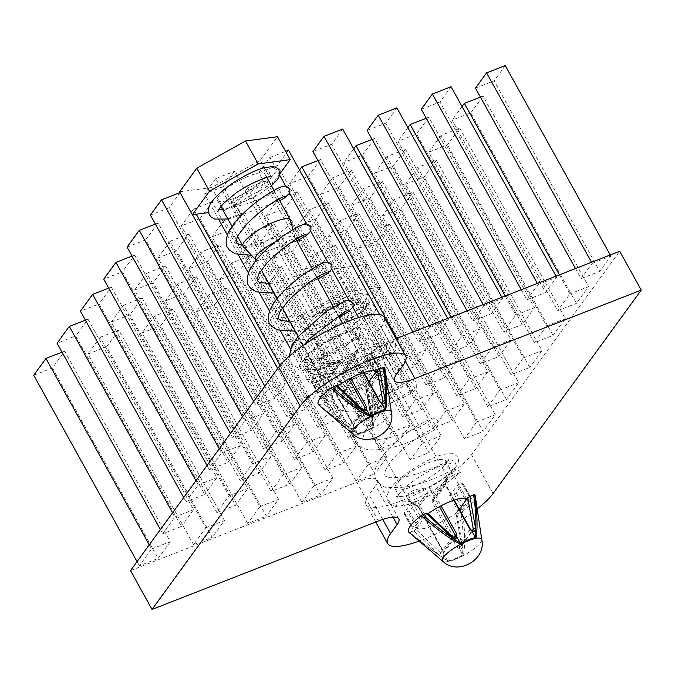 <?xml version="1.0" encoding="UTF-8"?>
<svg xmlns="http://www.w3.org/2000/svg" width="675" height="675" viewBox="0 0 675 675"><rect width="100%" height="100%" fill="white"/><g stroke="black" fill="none" stroke-linecap="round" stroke-linejoin="round"><path stroke-width="0.51" stroke-dasharray="3.38 2.53" d="M353.835 337.804A28.898 7.231 -29 0 1 327.139 356.695A28.898 7.231 -29 0 1 304.644 361.15A28.898 7.231 -29 0 1 306.003 356.484A28.898 7.231 -29 0 1 332.691 337.593A28.898 7.231 -29 0 1 355.185 333.138A28.898 7.231 -29 0 1 353.835 337.804M376.363 371.52A28.898 7.231 -29 0 1 376.718 371.976A28.898 7.231 -29 0 1 375.359 376.642A28.898 7.231 -29 0 1 348.671 395.533A28.898 7.231 -29 0 1 326.177 399.988A28.898 7.231 -29 0 1 327.527 395.322A28.898 7.231 -29 0 1 337.745 386.066M444.218 465.379A28.898 7.231 -29 0 1 417.53 484.27A28.898 7.231 -29 0 1 395.035 488.725A28.898 7.231 -29 0 1 396.385 484.059A28.898 7.231 -29 0 1 423.082 465.168A28.898 7.231 -29 0 1 445.576 460.713A28.898 7.231 -29 0 1 444.218 465.379M466.754 499.095A28.898 7.231 -29 0 1 467.108 499.551A28.898 7.231 -29 0 1 465.75 504.217A28.898 7.231 -29 0 1 439.054 523.108A28.898 7.231 -29 0 1 416.559 527.572A28.898 7.231 -29 0 1 417.918 522.897A28.898 7.231 -29 0 1 428.136 513.641M534.406 342.706L546.632 325.924L441.02 135.397L459.7 128.107L447.483 144.88L428.802 152.179L534.406 342.706L553.095 335.407L447.483 144.88M459.7 128.107L565.312 318.634L553.095 335.407M511.076 374.735L523.302 357.961L417.69 167.434L436.371 160.135L424.153 176.909L405.473 184.207L511.076 374.735L529.765 367.436L424.153 176.909M436.371 160.135L541.983 350.663L529.765 367.436M487.755 406.763L499.972 389.99L394.36 199.463L413.041 192.164L400.823 208.946L382.143 216.236L487.755 406.763L506.436 399.473L400.823 208.946M413.041 192.164L518.653 382.691L506.436 399.473M389.711 224.193L377.494 240.975L483.106 431.502L495.323 414.72L389.711 224.193L371.031 231.491L358.813 248.273L464.425 438.801L483.106 431.502M441.02 135.397L428.802 152.179M417.69 167.434L405.473 184.207M394.36 199.463L382.143 216.236M371.031 231.491L476.643 422.018L464.425 438.801M358.813 248.273L377.494 240.975M480.237 363.867L492.455 347.093L386.843 156.566L405.523 149.268L393.306 166.042L374.625 173.34L480.237 363.867L498.918 356.569L393.306 166.042M405.523 149.268L511.135 339.795L498.918 356.569M456.907 395.896L469.125 379.122L363.513 188.595L382.193 181.297L369.976 198.07L351.295 205.369L456.907 395.896L475.588 388.598L369.976 198.07M382.193 181.297L487.806 371.824L475.588 388.598M433.578 427.933L445.795 411.151L340.183 220.624L358.864 213.325L346.646 230.108L327.966 237.406L433.578 427.933L452.258 420.635L346.646 230.108M358.864 213.325L464.476 403.852L452.258 420.635M335.534 245.354L323.317 262.136L428.929 452.663L441.146 435.881L335.534 245.354L316.853 252.653L304.636 269.435L410.248 459.962L428.929 452.663M386.843 156.566L374.625 173.34M363.513 188.595L351.295 205.369M340.183 220.624L327.966 237.406M316.853 252.653L422.466 443.18L410.248 459.962M304.636 269.435L323.317 262.136M426.06 385.028L438.278 368.255L332.665 177.727L351.346 170.429L339.128 187.203L320.448 194.501L426.06 385.028L444.741 377.73L339.128 187.203M351.346 170.429L456.958 360.956L444.741 377.73M402.73 417.057L414.948 400.283L309.336 209.756L328.016 202.458L315.799 219.232L297.118 226.53L402.73 417.057L421.411 409.759L315.799 219.232M328.016 202.458L433.628 392.985L421.411 409.759M379.401 449.094L391.618 432.312L286.006 241.785L304.687 234.487L292.469 251.269L273.788 258.567L379.401 449.094L398.081 441.796L292.469 251.269M304.687 234.487L410.299 425.014L398.081 441.796M281.357 266.515L269.139 283.298L374.752 473.825L386.969 457.042L281.357 266.515L262.676 273.814L250.459 290.596L356.071 481.123L374.752 473.825M332.665 177.727L320.448 194.501M309.336 209.756L297.118 226.53M286.006 241.785L273.788 258.567M262.676 273.814L368.288 464.341L356.071 481.123M250.459 290.596L269.139 283.298M371.883 406.19L384.1 389.416L278.488 198.889L297.169 191.59L284.951 208.364L266.271 215.662L371.883 406.19L390.563 398.891L284.951 208.364M297.169 191.59L402.781 382.118L390.563 398.891M348.553 438.218L360.771 421.445L255.158 230.918L273.839 223.619L261.622 240.401L242.941 247.691L348.553 438.218L367.234 430.928L261.622 240.401M273.839 223.619L379.451 414.146L367.234 430.928M325.223 470.256L337.441 453.473L231.829 262.946L250.509 255.648L238.292 272.43L219.611 279.728L325.223 470.256L343.904 462.957L238.292 272.43M250.509 255.648L356.122 446.175L343.904 462.957M227.18 287.677L214.962 304.459L320.574 494.986L332.792 478.212L227.18 287.677L208.499 294.975L196.282 311.757L301.894 502.284L320.574 494.986M278.488 198.889L266.271 215.662M255.158 230.918L242.941 247.691M231.829 262.946L219.611 279.728M208.499 294.975L314.111 485.502L301.894 502.284M196.282 311.757L214.962 304.459M317.706 427.351L329.923 410.577L224.311 220.05L242.992 212.752L230.774 229.525L212.093 236.824L317.706 427.351L336.386 420.052L230.774 229.525M242.992 212.752L348.604 403.279L336.386 420.052M294.376 459.38L306.593 442.606L200.981 252.079L219.662 244.78L207.444 261.562L188.764 268.852L294.376 459.38L313.057 452.09L207.444 261.562M219.662 244.78L325.274 435.307L313.057 452.09M271.046 491.417L283.264 474.635L177.652 284.108L196.332 276.809L184.115 293.591L165.434 300.89L271.046 491.417L289.727 484.118L184.115 293.591M196.332 276.809L301.944 467.336L289.727 484.118M173.002 308.846L160.785 325.62L266.397 516.147L278.615 499.373L173.002 308.846L154.322 316.136L142.104 332.918L247.717 523.446L266.397 516.147M224.311 220.05L212.093 236.824M200.981 252.079L188.764 268.852M177.652 284.108L165.434 300.89M154.322 316.136L259.934 506.663L247.717 523.446M142.104 332.918L160.785 325.62M219.257 448.732L221.569 452.9L209.351 469.673L228.032 462.375L122.42 271.848L103.739 279.146M207.039 465.505L209.351 469.673M195.927 480.76L198.239 484.928L186.022 501.711L204.702 494.412L99.09 303.885L80.409 311.175M183.71 497.534L186.022 501.711M172.597 512.789L174.909 516.957L162.692 533.739L181.373 526.441L75.76 335.914L57.08 343.212M160.38 529.571L162.692 533.739M149.268 544.818L151.58 548.986L139.362 565.768L158.043 558.47L52.431 367.942L64.648 351.169L170.26 541.696L158.043 558.47M137.05 561.6L139.362 565.768M132.038 256.087L134.637 255.074L122.42 271.848M134.637 255.074L240.249 445.601L228.032 462.375M108.709 288.115L111.307 287.103L99.09 303.885M111.307 287.103L216.92 477.63L204.702 494.412M85.379 320.152L87.978 319.132L75.76 335.914M87.978 319.132L193.59 509.659L181.373 526.441M62.049 352.181L64.648 351.169M33.75 375.241L52.431 367.942M157.916 257.985L170.134 241.211L275.746 431.738L263.528 448.512L282.209 441.214L176.597 250.687L157.916 257.985L263.528 448.512M134.587 290.014L146.804 273.24L252.416 463.767L240.199 480.541L258.879 473.251L153.267 282.724L134.587 290.014L240.199 480.541M111.257 322.051L123.474 305.269L229.087 495.796L216.869 512.578L235.55 505.28L129.938 314.752L111.257 322.051L216.869 512.578M193.539 544.607L87.927 354.08L100.145 337.298L205.757 527.825L193.539 544.607L212.22 537.308L106.608 346.781L118.825 330.007L224.438 520.535L212.22 537.308M170.134 241.211L188.814 233.913L176.597 250.687M188.814 233.913L294.427 424.44L282.209 441.214M146.804 273.24L165.485 265.942L153.267 282.724M165.485 265.942L271.097 456.469L258.879 473.251M123.474 305.269L142.155 297.97L129.938 314.752M142.155 297.97L247.767 488.498L235.55 505.28M100.145 337.298L118.825 330.007M87.927 354.08L106.608 346.781M480.431 97.09L483.03 96.069L588.642 286.597L576.425 303.379L470.812 112.852L452.132 120.15L557.736 310.677L576.425 303.379M483.03 96.069L470.812 112.852M462.046 106.532L452.132 120.15M559.389 274.835L569.962 293.895L557.736 310.677M426.254 118.252L428.853 117.231L534.465 307.758L522.248 324.54L416.635 134.013L397.955 141.311L503.558 331.838L522.248 324.54M428.853 117.231L416.635 134.013M407.869 127.693L397.955 141.311M505.212 295.996L515.784 315.056L503.558 331.838M372.077 139.413L374.676 138.392L480.288 328.919L468.07 345.701L362.458 155.174L343.777 162.472L449.39 353L468.07 345.701M374.676 138.392L362.458 155.174M353.692 148.854L343.777 162.472M451.035 317.157L461.607 336.218L449.39 353M317.9 160.574L320.498 159.562L426.111 350.089L413.893 366.863L308.281 176.335L289.6 183.634L395.212 374.161L413.893 366.863M320.498 159.562L308.281 176.335M299.514 170.016L289.6 183.634M396.866 338.318L407.43 357.379L395.212 374.161M341.035 395.322L353.253 378.54L247.641 188.013L266.321 180.723L371.933 371.25L359.716 388.024L254.104 197.497L235.423 204.795L341.035 395.322L359.716 388.024M266.321 180.723L254.104 197.497M247.641 188.013L235.423 204.795M230.369 433.477L232.681 437.645L251.362 430.346L145.749 239.819L127.069 247.118M242.587 416.694L244.898 420.871L232.681 437.645M155.368 224.058L157.967 223.045L263.579 413.573L251.362 430.346M157.967 223.045L145.749 239.819M196.256 214.22L193.463 209.174L181.246 225.956L286.858 416.483L305.539 409.185L199.927 218.658L181.246 225.956M280.049 365.377L299.076 399.701L286.858 416.483M193.463 209.174L212.144 201.884L317.756 392.411L305.539 409.185M212.144 201.884L199.927 218.658M610.242 254.973L610.858 256.095L599.754 271.35L494.142 80.823L475.462 88.113M505.246 65.568L494.142 80.823M575.471 268.549L581.065 278.648L599.754 271.35M591.553 262.271L592.178 263.393L581.065 278.648M556.065 276.134L556.681 277.256L545.577 292.511L439.965 101.984L421.284 109.283M451.069 86.729L439.965 101.984M521.294 289.71L526.888 299.81L545.577 292.511M537.376 283.433L538 284.555L526.888 299.81M501.888 297.295L502.504 298.418L491.4 313.673L385.788 123.145L367.107 130.444M396.892 107.89L385.788 123.145M467.117 310.871L472.719 320.971L491.4 313.673M483.199 304.594L483.823 305.716L472.719 320.971M447.711 318.457L448.327 319.579L437.223 334.834L331.611 144.307L312.93 151.605M342.714 129.052L331.611 144.307M412.948 332.032L418.542 342.132L437.223 334.834M429.03 325.755L429.646 326.877L418.542 342.132M379.603 314.491L394.149 340.74L383.046 355.995L277.433 165.468L258.753 172.766L364.365 363.293L383.046 355.995M288.546 150.213L277.433 165.468M279.652 175.179L269.857 157.511L258.753 172.766M358.594 317.587L375.469 348.038L364.365 363.293M352.831 307.201L349 300.282M331.754 269.173L327.923 262.254M310.677 231.145L306.838 224.227M289.592 193.109L285.761 186.199M269.857 157.511L285.601 151.36M253.699 401.448L256.011 405.616L274.691 398.317L169.079 207.79L150.398 215.089M264.811 386.193L267.114 390.361L256.011 405.616M277.712 368.474L285.795 383.062L274.691 398.317M180.039 192.594L169.079 207.79M180.191 192.535L192.485 214.726M569.962 293.895L588.642 286.597M546.632 325.924L565.312 318.634M523.302 357.961L541.983 350.663M499.972 389.99L518.653 382.691M515.784 315.056L534.465 307.758M492.455 347.093L511.135 339.795M469.125 379.122L487.806 371.824M445.795 411.151L464.476 403.852M461.607 336.218L480.288 328.919M438.278 368.255L456.958 360.956M414.948 400.283L433.628 392.985M391.618 432.312L410.299 425.014M407.43 357.379L426.111 350.089M384.1 389.416L402.781 382.118M360.771 421.445L379.451 414.146M337.441 453.473L356.122 446.175M353.253 378.54L371.933 371.25M329.923 410.577L348.604 403.279M306.593 442.606L325.274 435.307M283.264 474.635L301.944 467.336M221.569 452.9L240.249 445.601M198.239 484.928L216.92 477.63M174.909 516.957L193.59 509.659M151.58 548.986L170.26 541.696M275.746 431.738L294.427 424.44M252.416 463.767L271.097 456.469M229.087 495.796L247.767 488.498M205.757 527.825L224.438 520.535M244.898 420.871L263.579 413.573M299.076 399.701L317.756 392.411M259.934 506.663L278.615 499.373M314.111 485.502L332.792 478.212M368.288 464.341L386.969 457.042M422.466 443.18L441.146 435.881M476.643 422.018L495.323 414.72M592.178 263.393L610.858 256.095M538 284.555L556.681 277.256M483.823 305.716L502.504 298.418M429.646 326.877L448.327 319.579M375.469 348.038L394.149 340.74M267.114 390.361L285.795 383.062M396.006 338.656L393.415 339.66A36.112 9.037 -29 0 1 372.946 341.921A36.112 9.037 -29 0 1 374.642 336.082L381.164 327.122A61.914 15.483 151 0 0 384.075 317.123M130.503 570.594L356.805 482.203A36.112 9.037 -29 0 1 377.274 479.942A36.112 9.037 -29 0 1 375.587 485.781L369.056 494.741A61.914 15.483 151 0 0 366.145 504.74A61.914 15.483 151 0 0 414.357 495.188A61.914 15.483 151 0 0 471.555 454.705L619.717 251.269M321.292 369.2L215.679 178.672L234.368 171.374L339.972 361.901L321.292 369.2L310.188 384.455L328.868 377.156L223.256 186.629L204.576 193.928L218.953 219.864M339.972 361.901L328.868 377.156M215.679 178.672L204.576 193.928M227.323 234.959L238.292 254.753M248.4 272.995L259.369 292.781M269.477 311.023L280.454 330.809M290.562 349.051L310.188 384.455M234.368 171.374L223.256 186.629M477.191 508.908A61.914 15.483 -29 0 1 419.15 541.08M255.42 259.301A22.57 5.645 151 0 0 255.639 259.597A22.57 5.645 151 0 0 268.22 257.892A22.57 5.645 151 0 0 295.043 237.76A22.57 5.645 151 0 0 294.907 237.423A22.57 5.645 151 0 0 282.108 238.832A22.57 5.645 151 0 0 274.852 242.122M363.42 372.651L354.738 356.974L354.544 354.173C357.733 348.916 357.969 348.148 355.261 351.869L341.98 371.436L341.719 374.853L366.415 419.403L368.913 421.04L372.127 427.115C373.309 413.286 372.743 399.178 370.448 384.809L372.153 383.864C374.667 403.625 374.946 418.272 372.98 427.798L372.127 427.115M342.664 323.587L357.1 349.625L355.261 351.869L355.303 353.405L343.381 371.933L343.212 373.756L367.909 418.314L369.352 419.048A1.806 1.536 36.1 0 0 371.275 417.445L381.805 402.992M243.262 246.561A27.084 6.775 151 0 0 258.356 244.51A27.084 6.775 151 0 0 290.537 220.345M232.926 198.636A27.084 6.775 151 0 0 264.946 174.066A27.084 6.775 151 0 0 249.59 175.762A27.084 6.775 151 0 0 217.569 200.332A27.084 6.775 151 0 0 232.926 198.636M391.365 412.02A22.393 5.603 -29 0 1 364.728 431.823A22.393 5.603 -29 0 1 352.375 433.637M372.153 383.864A37.918 9.484 151 0 0 384.893 368.449M362.273 409.362L348.857 427.385L323.392 403.194L319.714 404.629C331.332 415.361 343.82 424.803 357.185 432.953L357.497 433.848L324.371 409.759M357.185 432.953L353.767 426.954L353.422 424.482L328.717 379.924L317.621 371.512L317.9 366.466C320.406 362.821 327.324 360.796 338.656 360.382L341.744 362.053L350.688 378.186M368.913 421.04L369.352 419.048M341.98 371.436L343.381 371.933L354.94 356.062C357.623 351.067 357.742 350.182 355.303 353.405M326.093 377.637L327.105 378.295C319.882 375.098 317.275 371.495 319.275 367.478L317.9 366.466M353.767 426.954L352.966 424.145L328.717 379.924L327.105 378.295L338.664 362.416L340.242 363.15L349.059 379.046M298.164 336.412L317.621 371.512C317.917 373.132 320.878 375.41 326.498 378.354L328.185 379.882L353.227 425.343A1.806 1.536 36.1 0 1 353.109 425.545L353.177 425.436M338.656 360.382L338.664 362.416C329.341 362.121 322.869 363.8 319.275 367.478M354.544 354.173L355.278 357.016L363.859 372.499M381.611 403.608L379.89 401.861L354.94 356.062M279.838 173.872L273.029 183.22L224.319 210.457L208.583 212.566M370.448 384.809L366.77 386.243L372.414 418.179A1.806 0.709 -10 0 1 371.191 417.732A1.806 0.709 -10 0 1 371.275 417.445L365.74 386.108L368.955 381.696M224.319 210.457L211.604 187.523L260.314 160.287L273.029 183.22M260.314 160.287L277.484 136.713M179.609 191.81L211.604 187.523M335.23 388.496L325.536 401.811L350.536 425.554A1.806 1.536 36.1 0 0 353.109 425.545L364.728 409.598A1.806 1.536 -143.9 0 1 362.146 409.607L337.154 385.855L335.23 388.496L330.75 390.243A1.806 0.456 -29 0 0 328.7 391.593L322.034 400.748A1.806 0.456 -29 0 0 321.95 401.034A1.806 0.456 -29 0 0 322.971 400.925L327.459 399.17L318.98 383.881L326.759 373.207L335.23 388.496M366.77 386.243L365.648 386.345L371.048 418.542L382.657 402.595A1.806 1.536 -143.9 0 1 380.97 403.102M375.435 372.794L379.924 371.039A1.806 0.456 -29 0 1 380.945 370.929A1.806 0.456 -29 0 1 380.86 371.216L374.195 380.371A1.806 0.456 -29 0 1 372.144 381.721L367.664 383.468L359.184 368.179L363.665 366.424A1.806 0.456 151 0 0 365.715 365.082L372.381 355.927A1.806 0.456 151 0 0 372.465 355.632A1.806 0.456 151 0 0 371.444 355.75L366.964 357.497L359.184 368.179M374.271 370.685L366.964 357.497M323.392 403.194L325.536 401.811M318.583 404.789L319.714 404.629M326.759 373.207L322.27 374.954A1.806 0.456 151 0 0 320.22 376.304L313.554 385.45A1.806 0.456 151 0 0 313.47 385.746A1.806 0.456 151 0 0 314.499 385.636L318.98 383.881M358.602 385.476A22.57 5.645 151 0 0 385.425 365.335A22.57 5.645 151 0 0 385.29 364.998A22.57 5.645 151 0 0 372.49 366.407A22.57 5.645 151 0 0 345.811 386.885A22.57 5.645 151 0 0 346.022 387.18A22.57 5.645 151 0 0 358.602 385.476M453.811 500.226L445.12 484.549L444.935 481.756C448.116 476.499 448.36 475.732 445.652 479.452L432.363 499.011L432.101 502.428L456.798 546.986L459.304 548.615L462.518 554.69C463.691 540.861 463.134 526.762 460.839 512.384L462.535 511.447C465.058 531.2 465.337 545.847 463.362 555.382L462.518 554.69M385.29 364.998L447.491 477.2L445.652 479.452L445.694 480.98L433.763 499.517L433.603 501.331L458.3 545.889L459.743 546.623A1.806 1.536 36.1 0 0 461.666 545.029L472.196 530.575M348.739 372.085A27.084 6.775 151 0 0 380.928 347.929A27.084 6.775 151 0 0 380.759 347.515A27.084 6.775 151 0 0 365.403 349.211A27.084 6.775 151 0 0 333.382 373.781A27.084 6.775 151 0 0 333.644 374.136A27.084 6.775 151 0 0 348.739 372.085M323.317 326.211A27.084 6.775 151 0 0 355.337 301.641A27.084 6.775 151 0 0 339.981 303.337A27.084 6.775 151 0 0 307.952 327.907A27.084 6.775 151 0 0 323.317 326.211M481.756 539.595A22.393 5.603 -29 0 1 455.119 559.406A22.393 5.603 -29 0 1 442.758 561.212M462.535 511.447A37.918 9.484 151 0 0 475.284 496.032M452.663 536.937L439.248 554.96L413.775 530.769L410.096 532.204C421.715 542.936 434.211 552.378 447.576 560.528L447.888 561.423L414.754 537.342M447.576 560.528L444.15 554.529L443.804 552.057L419.108 507.507L408.004 499.087L408.291 494.041C410.788 490.404 417.707 488.371 429.047 487.958L432.127 489.628L441.07 505.769M459.304 548.615L459.743 546.623M432.363 499.011L433.763 499.517L445.331 483.638C448.006 478.642 448.132 477.757 445.694 480.98M416.475 505.212L417.488 505.87C410.273 502.673 407.658 499.07 409.657 495.053L408.291 494.041M444.15 554.529L443.348 551.728L419.108 507.507L417.488 505.87L429.055 489.999L430.633 490.725L439.45 506.63M345.811 386.885L408.004 499.087C408.308 500.707 411.261 502.985 416.888 505.929L418.567 507.465L443.618 552.926A1.806 1.536 36.1 0 1 443.5 553.129L443.568 553.011M429.047 487.958L429.055 489.999C419.723 489.696 413.26 491.383 409.657 495.053M444.935 481.756L445.66 484.599L454.241 500.082M471.994 531.183L470.273 529.445L445.331 483.638M380.582 287.229L363.412 310.795L314.702 338.032L282.707 342.326L299.877 318.752L348.587 291.516L380.582 287.229L367.867 264.288L335.872 268.574L348.587 291.516M460.839 512.384L457.161 513.827L462.805 545.763A1.806 0.709 -10 0 1 461.582 545.316A1.806 0.709 -10 0 1 461.666 545.029L456.123 513.683L459.337 509.271M314.702 338.032L301.987 315.098L350.696 287.862L363.412 310.795M350.696 287.862L367.867 264.288M335.872 268.574L287.162 295.81L299.877 318.752M287.162 295.81L269.992 319.385L282.707 342.326M269.992 319.385L301.987 315.098M425.621 516.071L415.927 529.386L440.918 553.129A1.806 1.536 36.1 0 0 443.5 553.129L455.11 537.173A1.806 1.536 -143.9 0 1 452.537 537.182L427.537 513.439L425.621 516.071L421.132 517.826A1.806 0.456 -29 0 0 419.082 519.168L412.417 528.322A1.806 0.456 -29 0 0 412.332 528.618A1.806 0.456 -29 0 0 413.362 528.5L417.842 526.753L409.362 511.456L417.142 500.782L425.621 516.071M457.161 513.827L456.038 513.92L461.43 546.117L473.048 530.17A1.806 1.536 -143.9 0 1 471.352 530.677M465.826 500.369L470.306 498.614A1.806 0.456 -29 0 1 471.327 498.504A1.806 0.456 -29 0 1 471.243 498.8L464.577 507.946A1.806 0.456 -29 0 1 462.527 509.296L458.047 511.042L449.567 495.754L454.056 494.007A1.806 0.456 151 0 0 456.106 492.657L462.772 483.502A1.806 0.456 151 0 0 462.856 483.216A1.806 0.456 151 0 0 461.835 483.325L457.346 485.08L449.567 495.754M464.653 498.268L457.346 485.08M413.775 530.769L415.927 529.386M408.966 532.373L410.096 532.204M417.142 500.782L412.661 502.538A1.806 0.456 151 0 0 410.611 503.879L403.945 513.034A1.806 0.456 151 0 0 403.861 513.321A1.806 0.456 151 0 0 404.882 513.211L409.362 511.456M371.014 310.854A5.054 4.312 36.1 0 0 363.673 308.618A5.054 4.312 36.1 0 0 362.931 309.277A5.054 4.312 36.1 0 0 362.644 314.128A5.054 4.312 36.1 0 0 370.052 316.313A5.054 4.312 36.1 0 0 370.752 315.681A5.054 4.312 36.1 0 0 371.014 310.854M357.429 304.703L359.049 299.869L351.599 298.367L335.669 303.674L317.587 313.588L309.597 319.174L308.509 318.819L343.313 298.012L359.142 293.245L367.419 294.469L365.791 301.438A5.054 4.312 -143.9 0 1 365.529 306.256A5.054 4.312 -143.9 0 1 357.429 304.703L365.791 301.438M446.968 466.239A5.054 4.312 36.1 0 0 454.376 468.433A5.054 4.312 36.1 0 0 455.077 467.792A5.054 4.312 36.1 0 0 455.338 462.974A5.054 4.312 36.1 0 0 447.989 460.738A5.054 4.312 36.1 0 0 447.255 461.396A5.054 4.312 36.1 0 0 446.968 466.239M452.469 470.812A5.054 4.312 36.1 0 1 460.553 472.39L429.958 495.442L410.408 504.082L396.436 506.638L396.023 502.099L409.902 501.618L434.329 490.219L452.191 475.656A5.054 4.312 36.1 0 1 452.469 470.812C448.689 475.175 440.885 480.507 429.081 486.793C416.998 492.801 407.219 496.083 399.76 496.64L396.503 496.344L397.162 497.526L398.208 495.256C401.667 490.033 408.569 484.017 418.913 477.2C428.33 471.285 436.649 467.134 443.872 464.746L450.613 463.463L448.841 461.945L448.487 459.65L447.255 461.396M460.553 472.39L452.191 475.656M235.946 213.173A5.054 2.042 67.6 0 1 235.347 206.457A5.054 2.042 67.6 0 1 235.457 206.423A5.054 2.042 67.6 0 1 238.528 209.115A5.054 2.042 67.6 0 1 239.136 215.831A5.054 2.042 67.6 0 1 239.026 215.865A5.054 2.042 67.6 0 1 235.946 213.173M272.776 166.506L276.362 171.087L268.11 181.229L230.723 203.757A5.054 2.042 -112.4 0 0 233.913 206.415A5.054 2.042 -112.4 0 0 233.305 199.699L257.605 186.055L269.789 172.969L263.723 167.805M322.844 361.235A5.054 2.042 67.6 0 1 323.452 367.951A5.054 2.042 67.6 0 1 323.35 367.976A5.054 2.042 67.6 0 1 320.262 365.293A5.054 2.042 67.6 0 1 319.663 358.577A5.054 2.042 67.6 0 1 319.781 358.543A5.054 2.042 67.6 0 1 322.844 361.235M324.886 367.993A5.054 2.042 67.6 0 0 325.485 374.709L309.808 379.595L301.033 378.886L301.042 373.562L308.762 364.905L322.507 354.932L330.767 350.232L333.34 349.658L315.309 362.256L308.045 372.22L313.605 374.76L328.067 370.651A5.054 2.042 67.6 0 0 324.886 367.993C309.352 373.182 306.399 370.735 307.336 370.988L308.045 372.22M325.485 374.709L328.067 370.651M230.723 203.757L233.305 199.699M382.75 519.438L369.056 494.741M392.96 517.126L375.587 485.781M493.079 493.543L471.555 454.705M402.697 365.968L381.164 327.122M396.166 374.929L374.642 336.082M405.405 361.294L393.415 339.66M378.329 521.041L356.805 482.203M372.414 427.461A22.57 5.645 -29 0 1 364.289 431.215A22.57 5.645 -29 0 1 357.345 433.342M357.497 433.848A22.461 5.619 151 0 0 364.61 431.688A22.461 5.619 151 0 0 372.98 427.798M372.414 418.179C372.49 420.424 371.351 421.521 369.006 421.47M366.415 419.403L367.909 418.314L379.89 401.861A1.806 0.456 -29 0 0 379.974 401.574M341.719 374.853L343.212 373.756L355.193 357.311L354.738 356.974L355.193 357.311M353.422 424.482L352.966 424.145L353.422 424.482M354.054 427.309C352.586 428.853 350.857 428.878 348.857 427.385M341.744 362.053L340.242 363.15L328.269 379.595M363.31 409.944L352.966 424.145M363.665 366.424L372.144 381.721M365.715 365.082L374.195 380.371M372.381 355.927L380.86 371.216M371.444 355.75L379.924 371.039M322.27 374.954L330.75 390.243M320.22 376.304L328.7 391.593M313.554 385.45L322.034 400.748M314.499 385.636L322.971 400.925M462.805 555.036A22.57 5.645 -29 0 1 454.68 558.79A22.57 5.645 -29 0 1 447.727 560.925M447.888 561.423A22.461 5.619 151 0 0 455.001 559.263A22.461 5.619 151 0 0 463.362 555.382M462.805 545.763C462.881 548.007 461.742 549.104 459.388 549.053M456.798 546.986L458.3 545.889L470.273 529.445A1.806 0.456 -29 0 0 470.357 529.149M432.101 502.428L433.603 501.331L445.576 484.886L445.12 484.549L445.576 484.886M443.804 552.057L443.348 551.728L443.804 552.057M444.445 554.892C442.977 556.428 441.239 556.453 439.248 554.96M432.127 489.628L430.633 490.725L418.652 507.17M453.701 537.519L443.348 551.728M454.056 494.007L462.527 509.296M456.106 492.657L464.577 507.946M462.772 483.502L471.243 498.8M461.835 483.325L470.306 498.614M412.661 502.538L421.132 517.826M410.611 503.879L419.082 519.168M403.945 513.034L412.417 528.322M404.882 513.211L413.362 528.5M326.177 399.988L304.644 361.15M416.559 527.572L395.035 488.725M394.47 380.759L372.946 341.921M398.807 518.78L377.274 479.942M375.747 522.045L366.145 504.74M467.108 499.551L445.576 460.713M376.718 371.976L355.185 333.138M294.907 237.423L296.038 239.465M312.297 268.802L317.115 277.493M333.374 306.83L338.192 315.52M295.043 237.76L292.958 229.719M264.946 174.066L266.811 177.432M274.016 190.434L278.826 199.1M256.002 260.356L261.267 269.857M277.079 298.384L282.352 307.884M357.1 349.625C358.147 349.431 357.446 351.54 354.999 355.97M217.569 200.332L220.936 206.415M231.93 226.235L237.532 236.343M372.465 355.632L380.945 370.929M313.47 385.746L321.95 401.034M385.425 365.335L380.928 347.929M355.337 301.641L380.759 347.515M346.022 387.18L333.644 374.136M447.491 477.2C448.529 477.006 447.829 479.123 445.39 483.545M307.952 327.907L333.382 373.781M462.856 483.216L471.327 498.504M403.861 513.321L412.332 528.618M362.931 309.277C359.142 313.639 351.346 318.971 339.533 325.257C327.459 331.265 317.68 334.547 310.222 335.104L306.965 334.808L307.623 335.99L308.669 333.72C312.12 328.506 319.022 322.481 329.375 315.664C338.782 309.749 347.11 305.598 354.333 303.21L361.066 301.927L359.049 299.869M370.752 315.681C366.39 321.224 352.443 331.096 333.627 339.103C325.797 342.309 318.895 344.275 312.922 345.009C304.678 345.448 299.902 343.853 298.578 340.225C296.266 334.032 297.169 329.881 308.509 318.819M365.529 306.256C368.862 302.56 369.731 298.983 368.145 295.507L367.419 294.469M455.077 467.792C458.401 464.096 459.27 460.519 457.684 457.042C452.689 452.351 453.026 452.199 440.252 455.304C426.313 459.675 400.992 474.719 391.213 487.654C386.961 493.535 385.931 498.243 388.117 501.761C388.614 503.795 391.382 505.415 396.436 506.638M370.052 316.313C375.157 312.517 376.675 309.471 374.608 307.167C373.882 303.952 370.145 303.801 363.386 306.703C353.7 311.217 329.375 327.527 317.672 344.275C314.179 349.388 308.897 357.261 312.972 366.188L320.017 372.187L326.363 373.688C337.483 374.507 350.249 372.203 364.677 366.787C380.253 360.821 390.082 355.894 394.166 351.987L395.567 350.308L395.685 345.195C394.959 341.989 391.222 341.828 384.472 344.731C374.777 349.245 350.46 365.555 338.757 382.303C335.264 387.425 329.974 395.288 334.049 404.224L341.103 410.214L347.439 411.725C358.56 412.535 371.334 410.231 385.762 404.814C401.33 398.849 411.159 393.922 415.243 390.015L416.644 388.336L416.762 383.231C416.036 380.017 412.298 379.856 405.548 382.759C395.862 387.273 371.537 403.582 359.834 420.331C356.341 425.452 351.051 433.316 355.126 442.252L362.18 448.242L368.525 449.752C379.637 450.562 392.411 448.259 406.839 442.842C422.407 436.885 432.236 431.949 436.32 428.043L437.721 426.364L437.847 421.259C437.122 418.044 433.384 417.884 426.634 420.787C416.939 425.301 392.614 441.619 380.911 458.359C377.418 463.48 372.136 471.352 376.211 480.279C380.919 485.587 385.054 488.05 388.614 487.662L404.679 487.139C423.503 484.253 446.158 473.96 454.376 468.433M447.989 460.738C438.564 466.881 424.145 472.331 404.722 477.073L390.049 477.748C386.286 476.761 384.615 475.968 385.054 475.377C383.991 473.563 385.298 469.842 388.977 464.206C397.668 450.942 420.727 434.692 429.924 430.237L433.932 428.524C432.295 428.979 430.65 428.195 428.996 426.161C428.33 423.166 428.524 421.369 429.57 420.761L426.912 422.702C418.382 428.262 404.966 433.519 386.657 438.48C370.803 440.463 363.243 440.092 363.977 437.349C362.905 435.535 364.213 431.814 367.892 426.178C376.591 412.906 399.651 396.655 408.839 392.209L412.855 390.496C411.218 390.952 409.573 390.167 407.919 388.133C407.253 385.138 407.447 383.341 408.493 382.733L405.835 384.674C397.305 390.234 383.889 395.491 365.58 400.452C349.726 402.435 342.166 402.055 342.892 399.322C341.828 397.507 343.136 393.787 346.815 388.15C355.506 374.878 378.574 358.627 387.762 354.181L391.77 352.468C390.133 352.924 388.488 352.131 386.843 350.097C386.176 347.11 386.362 345.313 387.416 344.706L384.75 346.646C376.228 352.207 362.804 357.463 344.495 362.424C328.641 364.407 321.081 364.027 321.815 361.285C320.752 359.48 322.059 355.759 325.738 350.114C334.429 336.85 357.488 320.6 366.685 316.145L370.693 314.44C369.056 314.896 367.411 314.103 365.757 312.069C364.905 309.665 365.099 307.868 366.331 306.669L363.673 308.618M235.347 206.457L222.742 209.655M218.818 209.706L217.797 209.453L218.295 210.018M269.789 172.969L270.169 175.103L271.89 176.58M323.452 367.951L347.355 356.67C356.628 351.152 363.108 346.064 366.795 341.423C370.609 337.534 369.014 331.307 368.558 331.737L365.926 329.113L359.277 328.084C354.35 328.674 348.106 330.758 340.538 334.327C323.156 342.613 305.589 355.759 300.392 364.762C297.692 369.166 297.228 373.064 298.991 376.456L301.033 378.886M319.663 358.577L345.212 346.157C350.637 342.681 354.653 339.626 357.252 336.985L359.378 334.353L359.707 336.639L361.429 338.116C360.315 337.137 353.101 339.761 339.795 345.988L333.34 349.65M289.364 356.054L290.908 361.876C291.372 363.378 293.355 365.167 296.865 367.259C303.632 370.187 312.457 370.423 323.35 367.976M339.002 316.972L298.671 330.657L295.253 331.163M317.917 278.944L277.585 292.629L274.177 293.136M296.84 240.916L256.508 254.602L251.53 255.277M279.737 200.745L239.026 215.865M319.781 358.543C296.072 361.564 301.084 356.046 299.751 356.974L299.641 353.632L301.109 349.734L304.315 344.697M348.199 310.095C346.975 310.593 345.482 309.817 343.702 307.758C342.976 305.252 343.162 303.48 344.258 302.459M327.113 272.067C325.898 272.565 324.397 271.789 322.616 269.73C321.891 267.216 322.076 265.452 323.173 264.431L313.723 269.907L275.628 282.859L268.886 283.593M306.037 234.039C304.822 234.537 303.32 233.753 301.539 231.702C300.814 229.188 300.999 227.424 302.096 226.403L292.638 231.879L254.551 244.831L242.536 245.363M284.96 196.003C283.736 196.501 282.243 195.725 280.462 193.674C279.838 190.603 280.024 188.84 281.019 188.376C279.948 189.97 255.462 203.133 235.457 206.423M344.25 302.468L334.8 307.935L296.705 320.887L289.963 321.621M227.948 219.046L239.136 215.831M271.409 185.726L257.816 195.143L233.913 206.415"/><path stroke-width="1.01" d="M219.257 448.732L115.957 262.373L103.739 279.146L207.039 465.505M195.927 480.76L92.627 294.401L80.409 311.175L183.71 497.534M172.597 512.789L69.297 326.43L57.08 343.212L160.38 529.571M149.268 544.818L45.967 358.459L33.75 375.241L137.05 561.6M115.957 262.373L132.038 256.087M92.627 294.401L108.709 288.115M69.297 326.43L85.379 320.152M45.967 358.459L62.049 352.181M559.389 274.835L464.349 103.368L462.046 106.532M464.349 103.368L480.431 97.09M505.212 295.996L410.172 124.529L407.869 127.693M410.172 124.529L426.254 118.252M451.035 317.157L355.995 145.69L353.692 148.854M355.995 145.69L372.077 139.413M396.866 338.318L301.818 166.852L299.514 170.016M301.818 166.852L317.9 160.574M242.587 416.694L139.286 230.335L127.069 247.118L230.369 433.477M139.286 230.335L155.368 224.058M280.049 365.377L196.256 214.22M591.553 262.271L486.565 72.866L505.246 65.568L610.242 254.973M486.565 72.866L475.462 88.113L575.471 268.549M537.376 283.433L432.388 94.028L451.069 86.729L556.065 276.134M432.388 94.028L421.284 109.283L521.294 289.71M483.199 304.594L378.211 115.189L396.892 107.89L501.888 297.295M378.211 115.189L367.107 130.444L467.117 310.871M429.03 325.755L324.034 136.35L342.714 129.052L447.711 318.457M324.034 136.35L312.93 151.605L412.948 332.032M285.601 151.36L288.546 150.213L379.603 314.491M358.594 317.587L352.831 307.201M349 300.282L331.754 269.173M327.923 262.254L310.677 231.145M306.838 224.227L289.592 193.109M285.761 186.199L279.652 175.179M264.811 386.193L161.511 199.834L150.398 215.089L253.699 401.448M192.485 214.726L277.712 368.474M161.511 199.834L180.039 192.594M419.15 541.08A61.914 15.483 -29 0 1 387.678 543.577A61.914 15.483 -29 0 1 390.589 533.579L397.111 524.618A36.112 9.037 151 0 0 398.807 518.78A36.112 9.037 151 0 0 378.329 521.041L152.027 609.432L300.198 405.996A61.914 15.483 -29 0 1 357.396 365.512A61.914 15.483 -29 0 1 405.599 355.961A61.914 15.483 -29 0 1 402.697 365.968L396.166 374.929A36.112 9.037 151 0 0 394.47 380.759A36.112 9.037 151 0 0 414.948 378.506L641.25 290.107L619.717 251.269L396.006 338.656M405.599 355.961L384.075 317.123A61.914 15.483 151 0 0 335.863 326.675A61.914 15.483 151 0 0 278.665 367.158L130.503 570.594L152.027 609.432M218.953 219.864L227.323 234.959M238.292 254.753L248.4 272.995M259.369 292.781L269.477 311.023M280.454 330.809L290.562 349.051M641.25 290.107L493.079 493.543A61.914 15.483 -29 0 1 477.191 508.908M337.745 386.066A28.898 7.231 -29 0 1 376.363 371.52M428.136 513.641A28.898 7.231 -29 0 1 466.754 499.095M383.181 367.335C385.476 381.704 386.032 395.812 384.86 409.641L385.543 410.552C387.366 401.203 386.952 386.741 384.311 367.175L379.502 368.769L377.359 370.153L382.894 401.498A1.806 0.709 -10 0 1 385.147 400.705L379.502 368.769M384.86 409.641L381.611 403.608L379.434 401.532L363.42 372.651M292.958 229.719L290.537 220.345A27.084 6.775 151 0 0 290.377 219.94A27.084 6.775 151 0 0 275.02 221.628A27.084 6.775 151 0 0 243 246.198A27.084 6.775 151 0 0 243.262 246.561L255.513 259.462M391.365 412.02C396.166 431.924 367.462 448.63 352.375 433.637L352.375 433.637A22.393 5.603 -29 0 1 358.535 424.28A22.393 5.603 -29 0 1 378.506 412.914A22.393 5.603 -29 0 1 391.365 412.02L384.893 368.449A37.918 9.484 151 0 0 384.311 367.175M274.852 242.122A22.57 5.645 151 0 0 255.42 259.301L256.002 260.356M350.688 378.186L366.441 406.603L366.457 409.531L369.908 415.479C356.552 407.329 344.056 397.887 332.438 387.155L330.742 388.091A37.918 9.484 151 0 0 318.583 404.789L323.46 408.983L318.592 404.806M330.742 388.091C347.068 402.342 360.18 411.843 370.069 416.593L369.908 415.479M366.457 409.531L364.846 409.396A1.806 1.536 -143.9 0 1 364.728 409.598L362.273 409.362L361.589 409.911C363.58 411.404 365.318 411.379 366.787 409.835M366.441 406.603L364.939 407.7L364.846 409.396M381.611 403.608L380.97 403.102L381.611 403.608M208.583 212.566L192.324 214.743L209.486 191.177L258.196 163.941L290.191 159.646L279.838 173.872M368.955 381.696L377.359 370.153M258.196 163.941L245.489 140.999L277.484 136.713L290.191 159.646M245.489 140.999L196.779 168.235L209.486 191.177M196.779 168.235L179.609 191.81L192.324 214.743M375.435 372.794L374.271 370.685M332.438 387.155L336.116 385.72L361.589 409.911M337.154 385.855L336.116 385.72M324.371 409.759L323.46 408.983M473.563 494.91C475.858 509.288 476.423 523.387 475.242 537.216L475.934 538.127C477.748 528.778 477.335 514.325 474.694 494.75L469.884 496.353L467.741 497.737L473.285 529.082A1.806 0.709 -10 0 1 475.529 528.289L469.884 496.353M475.242 537.216L471.994 531.183L469.817 529.107L453.811 500.226M481.756 539.595C486.548 559.508 457.844 576.205 442.758 561.212L442.758 561.212A22.393 5.603 -29 0 1 448.917 551.863A22.393 5.603 -29 0 1 468.889 540.489A22.393 5.603 -29 0 1 481.756 539.595L475.284 496.032A37.918 9.484 151 0 0 474.694 494.75M441.07 505.769L456.823 534.187L456.848 537.106L460.299 543.054C446.934 534.904 434.447 525.462 422.828 514.73L421.132 515.675A37.918 9.484 151 0 0 408.966 532.373L413.843 536.566L408.983 532.381M421.132 515.675C437.459 529.917 450.562 539.418 460.451 544.177L460.299 543.054M456.848 537.106L455.237 536.971A1.806 1.536 -143.9 0 1 455.11 537.173L452.663 536.937L451.972 537.486C453.971 538.979 455.701 538.954 457.169 537.418M456.823 534.187L455.33 535.283L455.237 536.971M471.994 531.183L471.352 530.677L471.994 531.183M459.337 509.271L467.741 497.737M465.826 500.369L464.653 498.268M422.828 514.73L426.507 513.295L451.972 537.486M427.537 513.439L426.507 513.295M414.754 537.342L442.758 561.212M227.948 219.046L214.675 219.08L211.005 216.928L209.453 214.92C207.689 211.528 208.153 207.63 210.845 203.226C221.206 187.852 248.13 172.387 263.723 167.805L272.776 166.506C276.269 167.214 278.353 168.446 279.011 170.201L279.568 175.534L277.256 179.887L271.409 185.726M390.589 533.579L382.75 519.438M397.111 524.618L392.96 517.126M300.198 405.996L278.665 367.158M414.948 378.506L405.405 361.294M370.052 415.901A22.57 5.645 -29 0 1 378.177 412.147A22.57 5.645 -29 0 1 385.121 410.012M385.543 410.552A22.461 5.619 151 0 0 378.43 412.712A22.461 5.619 151 0 0 370.069 416.593M349.059 379.046L364.939 407.7L363.31 409.944M379.434 401.532A1.806 0.456 -29 0 1 379.974 401.574L363.859 372.499M381.805 402.992L382.894 401.498A1.806 1.536 -143.9 0 1 382.657 402.595L381.341 402.958M381.729 403.996C384.083 404.047 385.223 402.95 385.147 400.705M460.434 543.476A22.57 5.645 -29 0 1 468.56 539.722A22.57 5.645 -29 0 1 475.512 537.587M475.934 538.127A22.461 5.619 151 0 0 468.821 540.287A22.461 5.619 151 0 0 460.451 544.177M439.45 506.63L455.33 535.283L453.701 537.519M469.817 529.107A1.806 0.456 -29 0 1 470.357 529.149L454.241 500.082M472.196 530.575L473.285 529.082A1.806 1.536 -143.9 0 1 473.048 530.17L471.724 530.533M472.12 531.579C474.466 531.63 475.605 530.533 475.529 528.289M387.678 543.577L375.747 522.045M296.038 239.465L312.297 268.802M317.115 277.493L333.374 306.83M338.192 315.52L342.664 323.587M266.811 177.432L274.016 190.434M278.826 199.1L290.377 219.94M261.267 269.857L277.079 298.384M282.352 307.884L298.164 336.412M379.974 401.574L381.4 402.983M220.936 206.415L231.93 226.235M237.532 236.343L243 246.198M337.213 385.552L362.273 409.362M352.375 433.637L323.468 408.991M470.357 529.149L471.791 530.558M427.596 513.135L452.663 536.937M222.742 209.655L218.818 209.706M289.364 356.054L291.44 346.832L297.43 337.306L326.582 311.15L346.427 300.291L349.54 300.426L352.544 302.856L353.168 305.016L352.797 307.302L347.878 311.993L339.002 316.972M295.253 331.163L277.324 329.889L271.519 326.168L269.831 323.848C267.604 321.131 267.781 316.119 270.363 308.804L276.345 299.278C284.605 289.415 294.325 280.699 305.497 273.122C314.727 266.954 321.342 263.343 325.342 262.263L327.139 262.145C327.814 261.698 329.257 262.592 331.467 264.828L332.092 266.988L331.712 269.274L326.801 273.966L317.917 278.944M274.177 293.136L256.238 291.853L250.433 288.132L248.746 285.82C246.527 283.103 246.704 278.092 249.278 270.776L255.268 261.25C263.528 251.387 273.24 242.671 284.42 235.094C293.65 228.926 300.265 225.307 304.265 224.235L306.053 224.117C306.737 223.67 308.18 224.564 310.382 226.8L311.015 228.96L310.635 231.247L305.716 235.938L296.84 240.916M251.53 255.277L235.162 253.825L229.357 250.104L227.669 247.793C225.45 245.076 225.627 240.064 228.201 232.748L234.191 223.222C242.443 213.359 252.163 204.643 263.343 197.058C272.573 190.898 279.188 187.279 283.188 186.207L284.977 186.089C285.652 185.642 287.094 186.536 289.305 188.772L289.929 190.932L289.55 193.219L284.639 197.902L279.737 200.745M304.315 344.697L309.209 338.934L344.79 311.664L348.182 310.095M289.963 321.621L280.395 320.296L278.674 318.946C277.822 318.921 278.277 316.507 280.032 311.707L288.132 300.907C301.48 287.761 313.343 278.674 323.713 273.637L327.097 272.067M268.886 283.593L259.318 282.268L257.597 280.918C256.745 280.884 257.2 278.471 258.955 273.679L267.055 262.879C280.403 249.733 292.258 240.646 302.636 235.609L306.02 234.039M242.536 245.363L238.233 244.24L236.512 242.89C235.668 242.857 236.115 240.443 237.87 235.642L245.97 224.851C259.318 211.705 271.181 202.618 281.551 197.572L284.943 196.012M218.295 210.018L218.497 210.701C217.763 210.701 219.561 208.17 223.906 203.116L233.82 194.78C245.101 185.414 268.819 175.432 271.89 176.58"/></g></svg>
